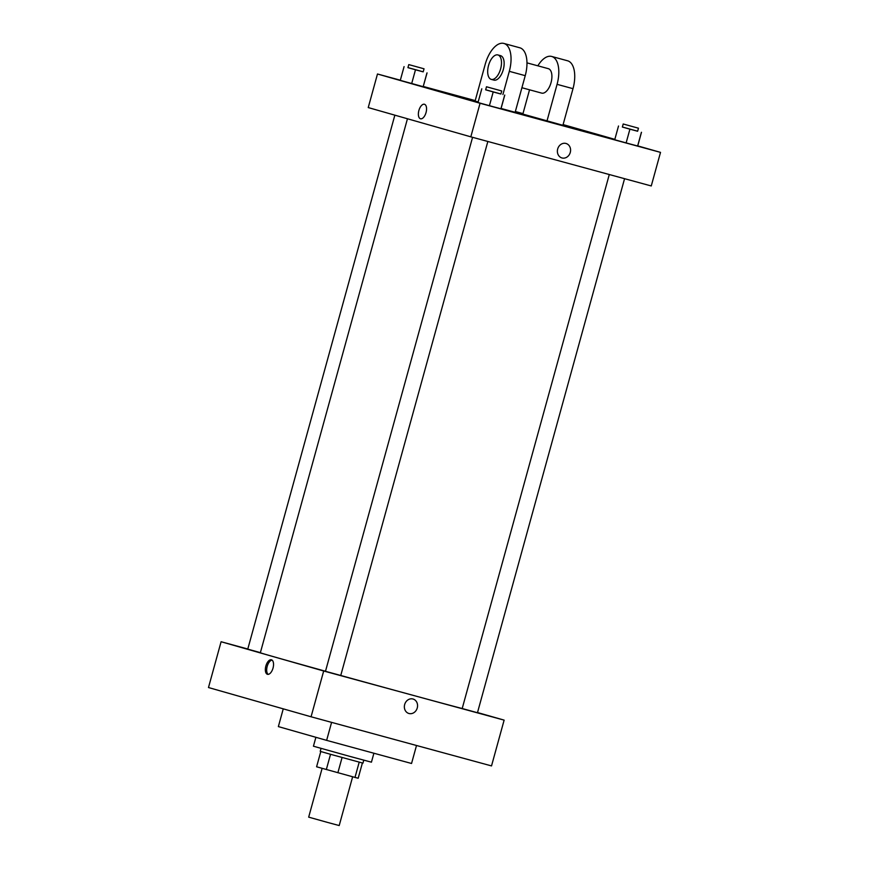 <?xml version="1.0" encoding="UTF-8"?>
<svg xmlns="http://www.w3.org/2000/svg" width="869" height="869" viewBox="0 0 869 869"><rect width="100%" height="100%" fill="white"/><g stroke="black" fill="none" stroke-linecap="round" stroke-linejoin="round"><path stroke-width="1.3" d="M322.117 768.359L308.68 817.142L327.83 822.498L339.203 825.55L352.64 776.777M359.201 762.167L354.997 777.418L358.18 778.233L362.384 763.004M354.997 777.418L316.598 766.784L320.802 751.544M342.082 757.496L337.878 772.758M330.535 754.303L326.331 769.565M363.774 760.179L362.96 763.134L330.839 754.39L320.226 751.359L321.041 748.405M315.892 737.292L313.437 746.21L349.827 756.388L371.432 762.178L373.898 753.227M283.251 708.854L278.362 726.593L326.635 740.366L411.548 763.482L416.512 745.493M477.515 712.537L504.129 720.129L491.517 765.915L311.069 716.784L208.484 687.531L221.095 641.735L247.806 649.013M412.96 699.002A7.517 6.528 -74.1 0 1 413.025 699.024A7.517 6.528 -74.1 0 1 417.239 708.039A7.517 6.528 -74.1 0 1 408.897 713.482A7.517 6.528 -74.1 0 1 404.672 704.498A7.517 6.528 -74.1 0 1 412.96 699.002M504.129 720.129L323.681 670.998L311.069 716.784M260.396 652.652L247.763 649.132L394.852 115.164M609.288 174.528L462.199 708.528A106.061 0.554 -164.6 0 1 413.144 695.352A106.061 0.554 -164.6 0 1 340.757 675.474L325.484 671.303L472.573 137.313M462.199 708.528L477.461 712.732L624.561 178.688M323.681 670.998L221.095 641.735M325.506 671.248A106.061 0.554 -164.6 0 1 260.352 652.771L407.452 118.76M273.029 668.076A7.517 3.726 105.2 0 1 267.467 674.311A7.517 3.726 105.2 0 1 265.849 666.078A7.517 3.726 105.2 0 1 271.421 659.799A7.517 3.726 105.2 0 1 273.029 668.076M331.589 722.378L326.635 740.366M408.897 713.482A7.517 6.528 105.9 0 0 417.239 708.039A7.517 6.528 105.9 0 0 413.025 699.013M272.062 660.103A7.517 3.726 -74.8 0 0 267.185 666.436A7.517 3.726 -74.8 0 0 268.173 674.366M637.737 145.883L660.516 152.379L651.261 185.955L470.813 136.835L368.239 107.571L377.483 73.995L400.327 80.209M423.203 71.812L407.941 67.608M408.778 64.599L407.93 67.652L417.511 70.335L423.192 71.855L424.039 68.803L408.778 64.599L424.039 68.803M427.059 72.887L423.181 86.672L400.294 80.361L404.074 66.631M426.961 72.931L423.181 86.672L400.294 80.361M415.48 69.802L411.689 83.543M500.924 93.982L485.662 89.779M486.488 86.77L485.652 89.822L495.232 92.505L500.913 94.026L501.75 90.973L486.488 86.77L501.75 90.973M504.77 95.058L500.989 108.788L489.41 105.714L478.004 102.531L481.795 88.801M504.683 95.101L500.902 108.842L478.004 102.531M493.19 91.973L489.41 105.714M637.64 131.208L622.378 127.004M623.203 123.995L622.367 127.048L631.948 129.731L637.629 131.252L638.465 128.199L623.203 123.995L638.465 128.199M641.485 132.273L637.705 146.014L626.125 142.929L614.72 139.757L618.511 126.016M641.398 132.327L637.618 146.057L614.72 139.757M629.906 129.199L626.125 142.929M424.441 104.258A7.517 3.726 -74.8 0 0 418.88 110.537A7.517 3.726 -74.8 0 0 420.498 118.771A7.517 3.726 105.2 0 1 418.869 110.537A7.517 3.726 105.2 0 1 424.441 104.258A7.517 3.726 105.2 0 1 426.049 112.535A7.517 3.726 105.2 0 1 420.487 118.771M660.516 152.379L480.068 103.259L470.813 136.835L368.239 107.571M480.068 103.259L377.483 73.995M423.312 86.465L475.213 100.598M515.35 111.525L522.986 113.611M563.101 124.593L614.839 139.355M565.98 143.461A7.517 6.528 -74.1 0 1 566.045 143.483A7.517 6.528 -74.1 0 1 570.26 152.499A7.517 6.528 -74.1 0 1 561.917 157.941A7.517 6.528 -74.1 0 1 557.692 148.957A7.517 6.528 -74.1 0 1 565.98 143.461M651.261 185.955L470.813 136.835M561.917 157.941A7.517 6.528 105.9 0 0 570.26 152.499A7.517 6.528 105.9 0 0 566.045 143.483M537.846 65.816A25.331 12.546 105.2 0 1 551.663 56.452L567.587 60.787A25.331 12.546 105.2 0 1 572.997 88.671L562.906 125.299L522.856 114.078L529.536 89.811M478.167 101.955L475.082 101.076L485.174 64.447A25.331 12.546 105.2 0 1 503.901 43.45L519.814 47.784A25.331 12.546 -74.8 0 1 525.234 75.668L515.143 112.297L501.076 108.462M526.972 62.861L548.339 68.673A12.666 6.279 105.2 0 1 548.372 68.684A12.666 6.279 105.2 0 1 551.055 82.577A12.666 6.279 105.2 0 1 541.68 93.113L521.911 87.726M551.663 56.452A25.331 12.546 105.2 0 1 557.072 84.336L546.992 120.965M497.915 54.943A12.666 6.279 105.2 0 1 497.948 54.953L500.566 55.67A12.666 6.279 105.2 0 1 500.609 55.681A12.666 6.279 105.2 0 1 503.292 69.574A12.666 6.279 105.2 0 1 493.918 80.111L491.267 79.383A12.666 6.279 105.2 0 1 488.53 65.523A12.666 6.279 105.2 0 1 497.915 54.943A12.666 6.279 105.2 0 1 500.631 68.847A12.666 6.279 105.2 0 1 491.267 79.383M503.901 43.45A25.331 12.546 105.2 0 1 509.31 71.334L502.923 94.536M525.234 75.668L509.31 71.334M572.997 88.671L557.072 84.336M320.791 751.544L316.598 766.784M487.846 141.462L340.746 675.506"/></g></svg>
